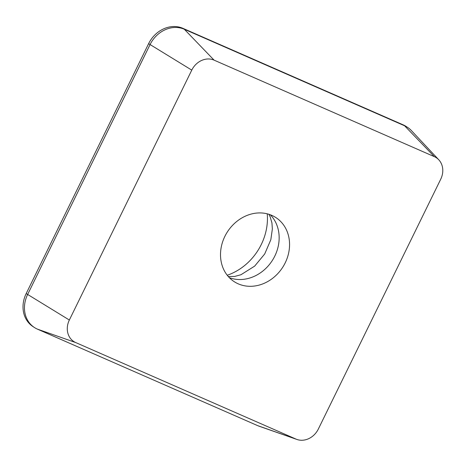 <?xml version="1.0" encoding="UTF-8"?>
<svg xmlns="http://www.w3.org/2000/svg" width="466" height="466" viewBox="0 0 466 466"><rect width="100%" height="100%" fill="white"/><g stroke="black" fill="none" stroke-linecap="round" stroke-linejoin="round"><path stroke-width="0.7" d="M75.719 342.568A18.162 15.599 -56.9 0 1 69.347 320.02L191.771 70.121A18.162 15.599 -56.9 0 1 214.08 60.137L434.353 156.658A18.162 15.599 -56.9 0 1 438.774 159.786A18.162 15.599 -56.9 0 1 440.72 179.212L318.301 429.104A18.162 15.599 -56.9 0 1 296.953 439.467A18.162 15.599 -56.9 0 1 295.992 439.089L75.719 342.568L37.414 329.136L257.686 425.65L295.992 439.089M438.774 159.786L411.385 130.585A27.902 23.964 123.1 0 0 407.575 127.387A27.902 23.964 123.1 0 0 404.593 125.779L184.32 29.259A27.902 23.964 -56.9 0 0 150.052 44.596L27.628 294.495A27.902 23.964 123.1 0 0 34.432 327.522A27.902 23.964 123.1 0 0 37.414 329.136M296.953 439.467L259.172 426.233A27.902 23.964 -56.9 0 1 257.686 425.65M224.857 236.39A38.224 32.836 123.1 0 0 234.177 281.645A38.224 32.836 123.1 0 0 282.547 267.531A38.224 32.836 123.1 0 0 275.895 217.581A38.224 32.836 123.1 0 0 271.806 215.379A38.224 32.836 123.1 0 0 224.857 236.39M227.233 275.255A54.341 46.676 123.1 0 0 267.239 213.818M191.771 70.121L148.613 43.658A27.902 23.964 -56.9 0 1 182.882 28.321L403.154 124.841A27.902 23.964 123.1 0 1 406.136 126.449L407.575 127.387M148.613 43.658L26.189 293.557A27.902 23.964 123.1 0 0 32.993 326.59L34.432 327.522M26.189 293.557L69.347 320.02M182.882 28.321L184.32 29.259L214.08 60.137M403.154 124.841L404.593 125.779L434.353 156.658M229.354 277.684A38.224 32.836 123.1 0 0 272.144 260.756A38.224 32.836 123.1 0 0 270.315 214.774M228.288 276.53L234.643 276.454L240.951 274.736L254.657 266.121L264.7 253.976L270.833 239.716L272.354 228.998L271.934 222.923L270.105 216.626L268.83 214.267"/></g></svg>

